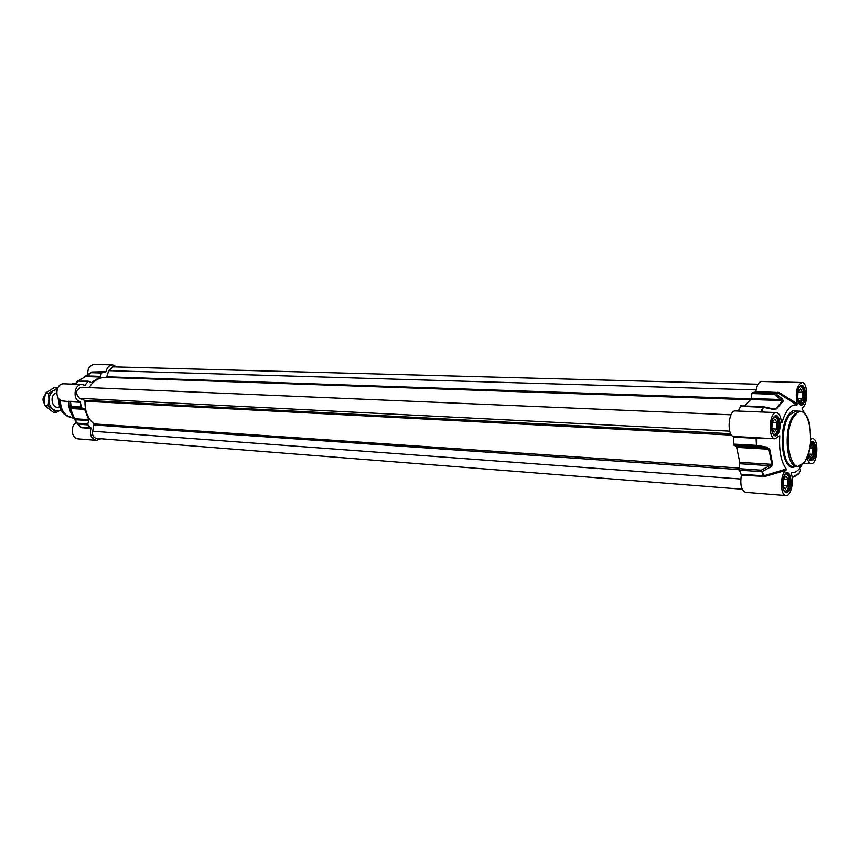 <?xml version="1.0" encoding="UTF-8"?>
<svg xmlns="http://www.w3.org/2000/svg" width="860" height="860" viewBox="0 0 860 860"><rect width="100%" height="100%" fill="white"/><g stroke="black" fill="none" stroke-linecap="round" stroke-linejoin="round"><path stroke-width="1.29" d="M740.858 405.909L738.245 411.048M796.919 404.952L797.123 403.662C795.091 392.472 796.693 385.43 801.928 382.517L761.648 381.485C758.757 381.872 756.811 385.215 755.832 391.536L755.521 392.085L777.773 392.762L796.919 404.952C790.738 404.082 785.739 410.026 781.944 422.787L781.396 422.292M761.541 411.983L763.4 407.285L772.936 409.328L776.526 408.865L783.428 400.814L782.052 398.717L775.441 393.45L779.085 392.536L755.832 391.536M804.713 413.52L802.079 408.801L802.348 407.597C808.368 404.684 808.002 382.055 801.928 382.517M755.521 392.085L752.446 392.536L751.909 393.536L774.226 394.245L775.441 393.45L774.753 393.224L752.446 392.536M738.858 468.646L739.837 463.733L769.635 465.712L761.272 470.183L738.858 468.646L741.363 475.085C739.933 484.685 741.32 490.437 745.523 492.329L785.986 495.575C779.955 495.79 779.934 473.591 785.975 470.323L786.212 469.033L763.648 475.849L741.277 474.258M772.678 464.389L739.772 462.368L736.654 447.35L768.894 449.232L771.914 464.475L769.635 465.712L770.474 467.055L772.678 464.389L769.678 449.21L766.507 447.06L756.854 445.383L756.875 438.406L768.883 438.471M778.762 436.181L775.096 438.804C767.797 439.084 769.152 411.607 776.386 412.585L735.44 410.929C728.538 409.93 726.485 434.483 733.322 436.439L733.558 437.116L756.091 438.32L756.499 446.512L766.142 448.125L736.235 446.394L733.978 445.222L756.499 446.512L756.854 445.383L733.548 444.104L733.978 445.222M778.096 392.214L774.753 393.224L774.226 394.245L780.858 399.513L751.167 398.502L751.909 393.536M744.502 405.963L750.705 399.481L782.729 400.588L775.784 408.683L772.946 408.865M782.052 398.717L780.858 399.513L783.428 400.814M751.167 398.502L750.705 399.481M772.936 409.328L763.433 406.78M740.17 406.264L763.4 407.285L763.379 406.705L760.745 411.951M779.751 435.751C778.88 450.683 781.03 461.777 786.212 469.033M741.363 475.085L764.809 476.494L762.121 471.57L770.474 467.055M733.558 437.116L733.548 444.104M738.966 470.119L761.369 471.667L762.121 471.57L761.272 470.183L763.723 476.698M739.772 462.368L739.837 463.733M766.507 447.06L766.142 448.125L769.678 449.21M736.235 446.394L736.654 447.35M755.865 437.632L756.875 438.406L757.026 437.74L755.865 437.632L733.322 436.439M791.308 472.721L791.329 473.849C794.317 481.525 790.673 496.435 785.986 495.575M791.533 472.548C794.328 472.946 797.026 471.57 799.628 468.431L802.004 464.862M810.829 439.17L812.485 438.621C819.193 438.417 817.709 464.658 811.077 463.658C809.195 463.389 807.841 461.315 807.013 457.434M797.123 403.662L779.085 392.536M776.386 412.585C779.117 413.09 780.783 416.347 781.396 422.357L781.944 422.787M775.096 438.804L757.026 437.74M764.809 476.494L785.975 470.323M785.395 474.086C787.04 473.656 788.222 475.021 788.953 478.181L788.33 487.48C787.19 490.501 785.836 491.673 784.266 491.006M788.104 479.385L787.771 485.792L785.223 489.028L783.008 485.835L783.342 479.385L785.9 476.171L788.104 479.385L783.6 479.063M784.847 491.608L786.491 490.619M787.545 474.806L786.051 473.581M787.771 485.792L783.03 485.438M810.571 442.717L813.592 446.308L813.044 456.144L810.077 459.444L809.432 459.283M810.206 445.63L810.851 444.813L812.926 448.028L812.592 454.263L810.195 457.305L808.196 454.263M809.937 459.81L811.388 458.896M812.259 443.384L810.926 442.309M812.926 448.028L809.83 447.856M812.592 454.263L808.282 454.005M799.789 386.806C801.337 386.344 802.498 387.591 803.304 390.537L802.917 400.094L799.133 403.577M802.294 398.621L799.821 401.566L797.661 398.159L797.994 391.794L800.477 388.86L802.616 392.289L802.294 398.621L797.865 398.481M799.692 404.125L801.23 403.114M801.853 387.409L800.391 386.301M802.616 392.289L797.972 392.149M774.064 417.003C775.849 416.476 777.139 417.917 777.945 421.357L777.505 430.237C776.365 433.569 774.946 434.88 773.226 434.192M777.074 422.529L776.73 429.054L774.107 432.171L771.818 428.753L772.162 422.195L774.795 419.089L777.074 422.529L772.151 422.314M773.871 434.805L775.612 433.709M776.397 417.702L774.763 416.444M776.73 429.054L771.861 428.817M101.953 372.315L91.762 371.993L91.149 372.67L101.34 372.993L106.006 371.681C107.005 367.381 109.252 365.113 112.735 364.887L116.928 366.951M69.391 401.33L70.273 401.76L70.456 406.414L71.197 407.21L81.356 407.801L80.345 401.813C72.208 400.298 73.971 383.721 82.173 384.538L84.914 385.334L88.225 381.163L90.655 382.281M87.118 375.594L85.667 376.497M73.068 416.756C70.004 412.37 68.52 407.21 68.617 401.287M75.304 420.54L80.507 427.033L77.615 424.141L87.956 424.904L87.795 423.905L77.626 423.206L77.465 423.905L75.304 420.54M80.819 407.027L70.456 406.414L69.896 407.124L75.239 420.454M68.897 406.113L68.478 401.276M69.402 408.672L68.219 401.265M81.356 407.801L84.076 408.661L70.627 407.887L71.197 407.21L70.477 401.738L80.646 402.276M100.932 438.74L96.395 440.331C91.31 438.858 89.494 434.88 90.945 428.387L87.956 424.904M90.827 427.818L80.657 427.087L77.798 424.206L75.379 419.691L88.827 420.583L87.795 423.905M69.896 407.124L70.122 408.478L84.592 409.328L88.709 419.659L74.239 418.702L70.122 408.478L70.273 401.76M79.399 426.033L80.453 426.99M69.929 408.435L74.057 418.637L75.218 420.389L75.379 419.691L74.025 418.594M88.827 420.583L88.709 419.659M84.592 409.328L84.076 408.661M78.325 380.786L85.548 376.529L100.061 377.035L91.805 382.324M101.34 372.993L100.588 376.368L87.118 375.917L91.762 371.993L105.64 372.058M77.852 380.808L75.153 384.248L77.293 381.109L87.666 381.453M87.408 375.368L85.323 376.605M106.006 371.681L91.708 372.004L83.7 377.239M100.061 377.035L100.588 376.368M76.561 422.518C69.939 425.421 71.283 438.75 78.195 438.869L96.395 440.331M82.173 384.538L63.962 383.796C55.126 383.001 54.298 400.954 63.167 400.996L70.283 401.76M112.735 364.887L94.471 364.425C89.547 365.21 87.322 368.736 87.795 374.981M69.036 406.941L68.553 405.436M106.511 377.433L108.725 370.66L112.961 366.844L758.036 384.226M89.085 387.591C93.418 380.776 98.943 377.389 105.672 377.4L750.296 399.728M742.159 489.222L96.384 438.385C93.299 437.589 92.063 435.203 92.665 431.225L94.019 423.915C87.731 418.583 84.721 411.015 85 401.222L84.495 400.276L79.539 398.309C75.142 393.558 75.701 389.87 81.216 387.247L730.989 414.81M59.426 405.683L58.028 397.653M44.462 402.018L44.741 396.6M44.58 403.877L44.505 403.802C42.377 400.685 42.538 397.685 44.978 394.815L45.053 394.751M56.663 392.945C48.536 394.589 52.116 410.682 59.684 406.651M48.913 399.545C48.827 403.63 50.127 406.823 52.815 409.102C55.405 411.005 58.125 411.252 60.953 409.833L56.427 412.37L47.999 405.748L48.913 399.545L48.644 393.267L53.782 390.429C50.869 392.429 49.246 395.46 48.913 399.545M57.19 389.247L53.782 390.429L57.878 387.656M57.706 387.548L54.459 387.409L45.397 393.117L44.483 399.309L44.752 405.565L53.18 412.166L56.427 412.37M47.999 405.748L44.752 405.565M48.644 393.267L45.397 393.117M794.264 414.456C783.266 426.141 785.664 467.421 797.177 466.69L803.767 463.035C807.508 457.638 809.83 450.156 810.743 440.599L809.776 424.786C807.841 416.347 804.627 411.822 800.122 411.188L794.264 414.456M803.992 462.551C790.738 481.127 780.934 430.72 795.048 415.1C808.518 397.89 817.462 446.974 803.992 462.551M797.177 466.69L793.189 466.432C781.632 467.152 779.214 425.947 790.254 414.284L796.124 411.037L800.122 411.188M776.526 408.865L771.678 408.521M792.146 477.354L798.574 473.613M799.843 468.162C801.584 471.506 799.015 474.483 792.114 477.106M798.08 411.112C795.199 409.51 792.329 410.349 789.469 413.649C776.752 427.162 781.998 474.247 795.156 466.561M777.526 434.59C782.664 428.57 779.214 410.639 774.064 416.756C768.84 422.787 772.409 440.89 777.526 434.59M776.741 433.935L774.634 435.085C773.505 434.042 772.065 435.816 771.409 425.732C772.914 415.369 774.333 417.132 775.559 416.24C779.622 415.982 780.536 429.882 776.741 433.935M788.566 491.296C793.554 485.051 790.222 467.722 785.212 474.064C780.149 480.321 783.589 497.811 788.566 491.296M787.782 490.641L785.588 491.898C779.826 491.092 784.535 469.087 786.825 473.398C790.867 476.999 791.189 482.75 787.782 490.641M807.948 455.015C809.034 460.519 810.84 462.035 813.388 459.573C818 454.22 815.28 437.106 810.614 442.266M810.582 442.556L811.657 442.104C815.538 445.641 815.861 451.253 812.625 458.939L810.636 460.1C809.432 459.95 808.55 458.229 807.981 454.929M803.089 403.974C807.927 398.298 804.713 380.733 799.854 386.495C794.93 392.181 798.252 409.919 803.089 403.974M802.316 403.34L800.423 404.394C796.059 405.006 796.844 385.173 801.144 386.075C805.024 385.764 805.938 399.481 802.316 403.34M73.713 418.121L73.1 418.089C64.876 416.541 60.641 410.542 60.361 400.083M71.208 384.087L75.529 383.635M70.66 417.648L66.736 415.756C62.135 412.101 59.931 406.834 60.125 399.932M74.927 383.614L72.444 383.786M67.435 416.229L65.285 414.982C60.662 411.273 58.587 405.941 59.05 398.997M85.237 385.129L84.398 385.097M75.325 384.259L78.292 380.84M77.26 381.152L88.225 381.163M80.775 427.656L90.945 428.387M80.345 401.813L70.176 401.276M108.725 370.66L756.08 389.913M107.091 376.798L751.102 398.814M79.539 398.309L729.742 431.15M84.495 400.276L730.731 433.719M85 401.222L731.624 435.117M94.019 423.915L738.976 468.044M94.32 424.98L738.826 469.571M92.665 431.225L740.772 479.031M58.856 398.793L58.953 402.469M763.379 406.705L740.654 405.823M772.893 408.801L763.4 406.705M772.914 408.801L774.204 408.973M803.659 463.175L811.077 463.658M810.851 438.535L812.485 438.621M792.157 477.44C796.661 475.86 799.359 473.828 800.241 471.334M59.017 398.975C58.587 406.07 60.673 411.413 65.285 414.982L73.1 418.089M58.964 398.911L58.921 402.007"/></g></svg>

